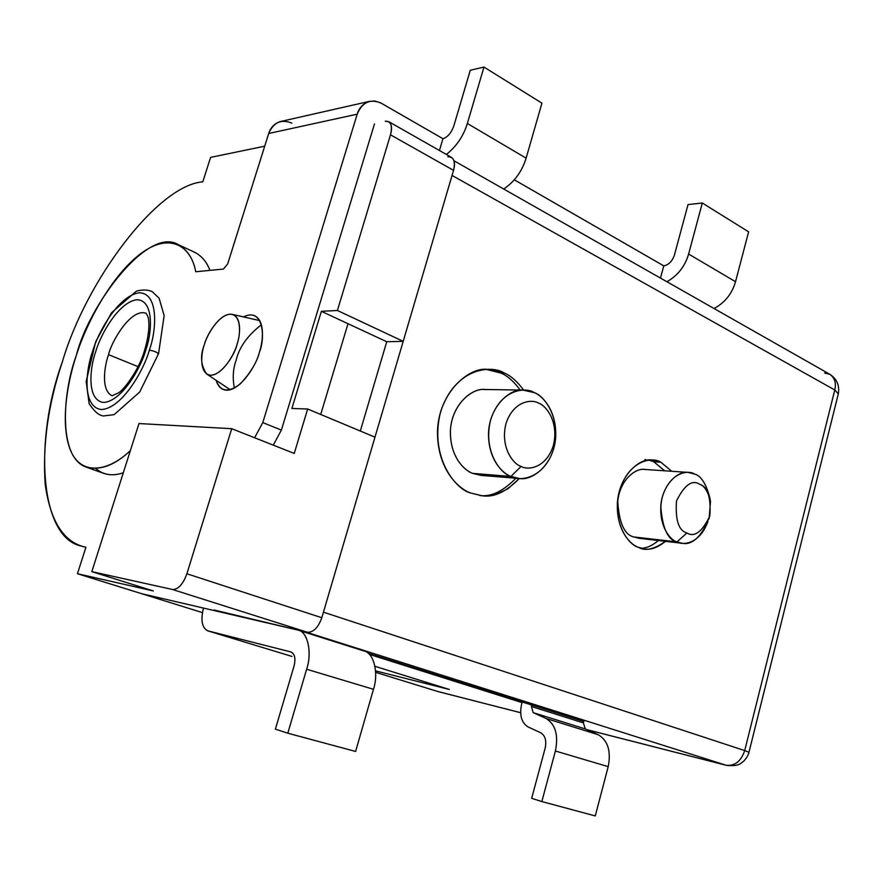 <?xml version="1.0" encoding="UTF-8"?>
<svg xmlns="http://www.w3.org/2000/svg" width="883" height="883" viewBox="0 0 883 883"><rect width="100%" height="100%" fill="white"/><g stroke="black" fill="none" stroke-linecap="round" stroke-linejoin="round"><path stroke-width="1.32" d="M285.838 627.239L304.26 631.533L285.838 627.239M323.443 612.162L452.052 175.441L323.443 612.162L744.711 750.583L834.777 389.966L452.052 175.441L834.777 389.966C836.356 383.079 834.755 377.891 829.965 374.381C834.755 377.891 836.356 383.079 834.777 389.966L838.32 393.873L834.777 389.966L744.711 750.583L748.972 752.272L744.711 750.583C741.025 761.345 734.822 766.234 726.124 765.252L304.26 631.533L726.124 765.252L586.875 729.645L726.124 765.252C734.822 766.234 741.025 761.345 744.711 750.583L323.443 612.162M141.534 593.663L203.443 608.067L141.534 593.663L202.395 612.603L77.45 573.718L153.322 590.948L91.821 571.643L138.984 423.542L231.721 428.696L186.887 573.773L321.809 617.725C318.2 627.658 313.399 632.504 307.383 632.261L141.534 593.663L307.383 632.261C313.399 632.504 318.2 627.658 321.809 617.725L374.977 437.162L321.809 617.725L186.887 573.773L231.721 428.696L294.238 453.432L231.721 428.696L138.984 423.542L91.821 571.643L172.549 589.502C178.223 589.535 183.002 584.292 186.887 573.773C183.002 584.292 178.223 589.535 172.549 589.502L307.383 632.261L172.549 589.502L91.821 571.643L153.322 590.948L77.45 573.718L85.916 547.261L77.45 573.718L141.534 593.663M386.743 341.732L360.308 431.025L386.743 341.732L348.001 323.708L320.717 414.469L348.001 323.708L320.717 414.469L348.001 323.708L321.379 311.324L337.416 310.485L390.485 134.823C392.67 125.507 390.915 120.982 385.242 121.225L388.796 121.688C391.743 124.106 392.306 128.488 390.485 134.823L337.416 310.485L403.2 341.346L386.743 341.732L403.2 341.346L453.553 170.353L403.2 341.346L337.416 310.485L321.379 311.324L291.876 408.465L321.379 311.324L386.743 341.732M213.896 610.495L276.865 625.153L213.896 610.495M437.869 691.544L520.595 712.691L437.869 691.544L375.65 672.349L437.869 691.544M368.2 653.288L583.806 721.488L368.2 653.288M522.041 702.614L369.381 654.391L522.041 702.614M374.977 666.312L449.326 689.457L375.573 670.881L449.326 689.457L374.977 666.312M660.87 462.217L671.731 471.279L660.87 462.217L652.007 460.01C640.572 457.813 619.656 473.972 617.416 502.306C615.981 529.899 630.032 544.491 638.31 547.283C628.828 545.043 611.731 523.277 619.336 491.125C628.795 459.866 652.416 456.555 660.87 462.217L653.817 461.776L664.656 470.805L653.817 461.776L660.87 462.217M665.462 541.345C654.215 549.403 645.164 551.378 638.31 547.283L644.745 548.95C650.815 550.098 657.714 547.559 665.462 541.345M519.314 478.509L507.857 488.84L496.08 494.337L488.685 495.749L481.908 495.76L470.54 492.979C455.915 489.469 429.039 457.537 440.573 411.831C455.076 367.582 491.544 364.547 504.491 373.145L486.71 369.304C468.167 367.449 438.332 393.233 437.471 431.809C437.427 469.237 458.178 488.63 470.54 492.979L482.228 495.782C493.796 497.67 506.158 491.908 519.314 478.509M658.42 540.528C652.162 545.749 646.345 548.31 640.97 548.211C646.345 548.31 652.162 545.749 658.42 540.528M644.954 459.579L645.771 459.635M648.873 460.087L653.817 461.776L648.873 460.087M710.131 499.281L709.833 497.758C706.08 483.752 701.036 475.86 694.689 474.083C688.056 469.613 669.634 472.394 662.25 497.25C656.301 522.78 669.557 540.087 676.952 541.897L686.952 532.968C678.707 530.749 675.219 520.087 676.499 500.959C684.446 484.922 692.162 479.359 699.645 484.281C704.192 485.529 707.813 491.191 710.517 501.257L709.126 518.354C701.212 532.559 693.817 537.427 686.952 532.968C694.502 537.581 702.117 531.941 709.822 516.025C711.113 497.272 707.713 486.688 699.645 484.281C692.162 479.359 684.446 484.922 676.499 500.959C675.219 520.087 678.707 530.749 686.952 532.968L676.952 541.897L633.817 536.952C624.436 534.833 619.082 522.935 617.747 501.257C619.987 479.028 636.588 467.427 645.263 469.491M707.923 521.423C700.053 537.946 691.477 545.23 682.195 543.277L676.952 541.897C683.409 545.727 700.087 543.575 707.901 521.478M687.978 472.383L644.656 469.447C635.815 467.692 619.535 479.999 617.692 501.93C619.226 523.211 624.601 534.877 633.817 536.952L676.952 541.897C667.68 539.789 662.283 527.78 660.76 505.882C662.669 483.277 679.082 470.584 687.978 472.383L694.689 474.083C701.201 475.882 706.29 484.039 709.954 498.553M633.817 536.952L639.027 538.299L682.195 543.277M501.069 373.134C507.328 375.694 513.707 381.324 520.197 390.032C513.707 381.324 507.328 375.694 501.069 373.134L504.491 373.145L501.069 373.134L485.992 369.326L501.069 373.134M515.893 478.222C503.222 491.224 491.224 496.986 479.888 495.529C491.224 496.986 503.222 491.224 515.893 478.222M523.641 390.076C517.151 381.357 510.76 375.705 504.491 373.145M522.824 390.065L484.27 389.502C471.798 388.045 451.323 404.999 450.385 431.29C450.043 456.831 464.171 470.352 472.626 473.387L510.937 476.445C502.394 473.332 488.122 459.425 488.509 433.111C489.48 406.037 510.219 388.564 522.824 390.065L534.381 392.648C543.122 396.136 557.383 411.677 555.606 438.454C553.089 465.827 531.698 480.849 519.634 478.531L510.937 476.445C520.275 482.041 544.623 478.233 553.796 448.387C561.29 417.825 544.303 395.794 534.381 392.648C525.407 386.721 500.462 389.16 490.606 419.911C482.725 451.61 500.904 473.873 510.937 476.445L521.102 466.412C513.575 464.425 500.043 447.659 505.926 423.862C513.277 400.761 531.963 398.785 538.74 403.222C546.202 405.54 559.071 422.173 553.398 445.319C546.445 467.913 528.089 470.661 521.102 466.412C528.089 470.661 546.445 467.913 553.398 445.319C559.071 422.173 546.202 405.54 538.74 403.222C531.963 398.785 513.277 400.761 505.926 423.862C500.043 447.659 513.575 464.425 521.102 466.412L510.937 476.445L472.626 473.387C464.039 470.374 449.535 456.224 450.451 430.054C452.096 403.178 473.343 387.427 485.54 389.524M472.626 473.387L481.235 475.418L518.663 478.454M437.317 691.367L520.595 712.713M824.656 373.001L829.965 374.381C836.885 378.984 839.678 385.452 838.342 393.796M62.318 361.997C85.828 281.048 157.472 185.165 202.781 181.865C157.472 185.165 85.828 281.048 62.318 361.997C48.179 404.083 42.472 444.866 45.199 484.337C50.419 521.721 63.995 542.692 85.916 547.261L81.357 546.08C39.194 537.604 34.073 438.972 62.318 361.997M447.869 156.821C453.685 156.755 455.573 161.269 453.553 170.353L390.485 134.823L453.553 170.353C455.275 164.183 454.602 159.856 451.522 157.384L388.796 121.688M374.977 437.162L307.659 409.006L294.238 453.432L307.659 409.006L291.876 408.465L307.659 409.006L374.977 437.162M204.238 345.01C200.86 354.083 199.194 374.249 210.816 375.242C223.09 374.458 234.768 353.608 237.086 344.193C240.64 334.723 241.821 314.326 229.933 314.16C217.582 315.728 206.567 335.937 204.238 345.01C206.269 335.595 219.999 311.953 232.328 314.381C242.085 317.295 240.176 335.551 237.086 344.193C235.275 354.657 218.134 381.158 206.688 374.028C200.805 365.529 199.988 355.86 204.238 345.01M264.712 146.192L210.607 157.395L202.781 181.865L210.607 157.395L264.712 146.192M234.348 388.112C232.439 377.891 233.024 368.63 236.114 360.33C239.105 347.372 247.527 335.518 261.39 324.778M112.097 395.772L112.097 395.772C100.662 390.374 104.459 365.948 108.532 354.646C111.457 341.489 131.048 307.781 146.103 313.277C131.048 307.781 111.457 341.489 108.532 354.646C104.459 365.948 100.662 390.374 112.097 395.772L118.377 392.924C123.863 390.087 139.128 369.646 144.503 350.65L145.706 350.286C151.821 334.138 154.757 299.646 136.589 299.734C117.704 302.681 99.967 336.257 95.817 351.335C90.154 366.368 86.037 400.154 103.443 402.438C122.031 401.71 141.545 366.324 145.706 350.286L144.503 350.65L145.242 351.721M149.304 350.22C156.291 331.765 159.525 292.527 138.819 292.814C117.34 296.324 97.318 334.337 92.605 351.401C86.203 368.41 81.435 406.732 101.159 409.524C122.262 408.873 144.569 368.509 149.304 350.22C144.569 368.509 122.262 408.873 101.159 409.524C81.435 406.732 86.203 368.41 92.605 351.401C97.318 334.337 117.34 296.324 138.819 292.814C159.525 292.527 156.291 331.765 149.304 350.22C153.057 350.683 156.159 351.82 158.587 353.619L157.958 353.807L158.587 353.619C156.159 351.82 153.057 350.683 149.304 350.22M145.706 350.286C141.545 366.324 122.031 401.71 103.443 402.438C86.037 400.154 90.154 366.368 95.817 351.335C99.967 336.257 117.704 302.681 136.589 299.734C154.757 299.646 151.821 334.138 145.706 350.286M138.057 366.644L108.532 354.646L138.057 366.644M663.784 265.86L514.381 179.845L663.784 265.86L660.473 278.09L663.784 265.86C668.685 264.867 672.228 261.291 674.402 255.132C672.228 261.291 668.685 264.867 663.784 265.86M369.127 101.435L280.143 121.6C274.359 123.609 270.54 127.571 268.708 133.488L227.682 263.874L268.708 133.488L357.196 114.183C359.127 107.803 363.101 103.554 369.127 101.435L374.58 100.982L380.518 102.792L442.935 138.708L439.436 150.507L442.935 138.708L381.279 103.212C370.308 98.466 362.284 102.13 357.196 114.183L262.781 422.593L281.379 430.109L374.48 123.929L281.379 430.109L273.266 445.131L281.379 430.109L262.781 422.593L357.196 114.183L268.708 133.488C273.564 122.296 281.269 118.852 291.843 123.134M227.682 263.874L223.465 269.05L195.717 271.754C191.379 246.798 170.397 231.489 140.883 253.52C111.424 275.684 86.457 322.946 76.402 355.198C66.578 384.414 60.154 426.191 70.85 451.092C81.567 476.092 108.73 471.511 130.386 450.551C115.11 465.131 100.474 470.683 86.49 467.217C58.201 458.034 62.163 393.597 76.402 355.198C88.543 305.518 148.079 225.518 178.41 244.723C187.582 250.01 193.344 259.028 195.717 271.754L223.465 269.05L227.682 263.874M254.624 437.758L262.781 422.593L254.624 437.758M243.487 316.92C263.741 306.655 265.397 338.829 259.425 352.085C256.953 362.14 250.606 372.714 240.397 383.785C228.355 392.979 220.297 391.842 216.225 380.385C217.395 384.822 219.69 387.858 223.101 389.48C238.068 395.187 257.074 364.458 259.425 352.085C262.957 341.82 265.364 321.235 254.801 315.794C251.512 314.348 247.748 314.723 243.487 316.92M86.49 467.217L103.697 473.343C109.724 475.407 116.258 475.209 123.311 472.747C112.638 476.467 103.477 475.065 95.805 468.564M194.503 252.218C201.633 255.805 206.765 261.865 209.9 270.375C206.832 262.052 201.843 256.07 194.955 252.428L178.41 244.723M748.618 231.843L735.528 281.71C732.062 293.73 724.899 302.67 714.027 308.52C724.899 302.67 732.062 293.73 735.528 281.71L688.619 254.039L702.305 203.002L748.618 231.843L702.305 203.002L688.023 204.58L702.305 203.002L688.619 254.039C685.02 266.346 677.769 275.573 666.886 281.732C677.769 275.573 685.02 266.346 688.619 254.039L735.528 281.71L748.618 231.843M688.023 204.58L674.402 255.132L688.023 204.58M470.286 70.254L483.972 67.064L541.93 103.156L526.125 158.145C522.008 171.445 514.535 181.732 503.707 189.017C514.535 181.732 522.008 171.445 526.125 158.145L467.361 123.477L483.972 67.064L470.286 70.254L453.774 126.081C451.268 132.947 447.659 137.152 442.935 138.708C447.659 137.152 451.268 132.947 453.774 126.081L470.286 70.254M446.368 154.448C456.467 146.446 463.465 136.114 467.361 123.477C463.465 136.114 456.467 146.446 446.368 154.448M483.972 67.064L467.361 123.477L526.125 158.145L541.93 103.156L483.972 67.064M364.028 651.003C373.796 652.658 378.895 673.243 373.465 689.303L355.606 751.455L287.803 733.21L275.386 729.137L294.094 665.892C295.805 658.597 294.812 653.972 291.092 651.996L207.693 630.815C201.953 627.725 200.54 620.153 203.454 608.067C200.518 620.418 202.019 628.023 207.947 630.881L291.953 656.422L207.947 630.881L290.904 651.952C294.756 653.762 295.816 658.42 294.094 665.892L275.386 729.137L287.803 733.21L355.606 751.455L373.465 689.303C378.884 673.265 373.818 652.714 364.061 651.014L298.266 630.175C307.77 631.742 312.295 652.725 306.633 669.237L373.465 689.303L306.633 669.237L287.803 733.21L306.633 669.237C312.56 652.062 307.317 630.639 297.439 629.943L298.266 630.175M214.15 610.561L297.439 629.943L214.05 609.987M521.643 704.071L522.206 702.007L521.643 704.071C519.292 715.098 521.434 722.713 528.034 726.908L540.804 732.846C545.23 735.627 546.687 740.727 545.164 748.155L531.665 798.331L541.842 801.565L555.396 750.991C558.608 735.075 555.462 724.226 545.97 718.431L533.166 712.636L531.423 706.51L583.42 722.912L583.806 721.488L583.42 722.912L585.263 728.928L598.255 734.733C607.89 740.495 611.202 751.135 608.199 766.654L595.263 815.936L541.842 801.565L531.665 798.331L545.164 748.155C546.687 740.727 545.23 735.627 540.804 732.846L528.034 726.908C521.434 722.713 519.292 715.098 521.643 704.071M531.82 705.042L531.423 706.51L531.82 705.042M585.263 728.928L583.42 722.912L531.423 706.51L533.166 712.636L585.263 728.928L533.166 712.636L545.97 718.431L598.255 734.733L585.263 728.928M608.199 766.654C611.202 751.135 607.89 740.495 598.255 734.733L545.97 718.431C555.462 724.226 558.608 735.075 555.396 750.991L608.199 766.654L555.396 750.991L541.842 801.565L595.263 815.936L608.199 766.654M644.16 548.884L644.745 548.95M480.926 495.661L482.228 495.782M453.994 160.772L829.965 374.381M375.65 672.349L437.593 691.455M838.32 393.873L748.972 752.272C748.232 755.384 746.345 758.464 743.32 761.521C740.738 762.857 740.208 766.543 726.588 765.384L586.93 729.678M232.328 314.381L259.723 320.606M206.688 374.028L230.264 389.767M146.159 313.31L147.726 316.291C148.752 318.377 150.861 329.182 144.503 350.65M158.587 353.619L164.139 315.562L159.083 298.167L152.218 291.644C148.013 289.701 142.759 289.514 136.468 291.092L111.556 312.737L95.684 341.765L86.181 381.434L89.117 403.63C94.128 411.323 98.885 415.44 103.366 415.97L114.15 414.635L139.669 392.063L158.587 353.619M291.677 656.345L207.704 630.815"/></g></svg>
